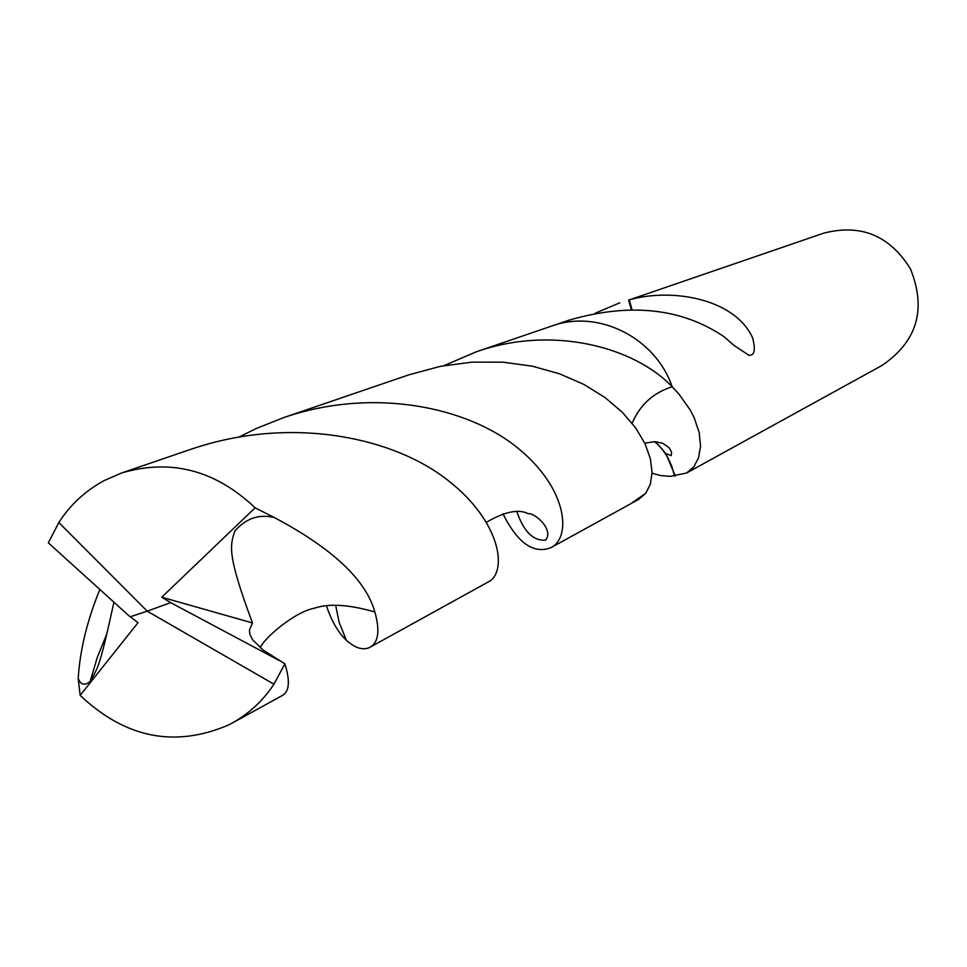 <?xml version="1.0" encoding="UTF-8"?>
<svg xmlns="http://www.w3.org/2000/svg" width="967" height="967" viewBox="0 0 967 967"><rect width="100%" height="100%" fill="white"/><g stroke="black" fill="none" stroke-linecap="round" stroke-linejoin="round"><path stroke-width="1.45" d="M672.162 386.776L679.136 394.343L690.124 409.851L694.113 417.587L699.189 432.527L700.555 446.186L698.561 457.862L693.714 466.94L686.558 473.02L882.17 365.357C917.248 341.363 926.676 309.198 910.431 268.85C889.761 235.513 860.86 223.619 823.739 233.156L629.287 299.879C670.929 287.84 734.231 298.102 752.483 337.519C755.783 349.716 754.598 355.638 748.917 355.276L734.098 345.509L723.884 336.589C681.421 308.026 629.759 302.562 568.898 320.198L553.475 325.468M631.959 503.058L638.788 499.31L645.69 493.351M686.558 473.02L670.3 476.356L660.739 475.583L652.06 473.226M674.555 476.09L671.896 466.517L667.75 457.439L662.226 449.159L655.312 441.714M675.256 475.933L665.888 453.596L655.541 441.726M632.164 423.244C639.949 404.883 653.281 392.723 672.162 386.764C653.305 392.687 639.973 404.847 632.152 423.232M595.334 313.151L619.762 302.828M628.586 300.06L631.366 309.645M629.287 299.879L632.007 309.645M278.992 660.401L170.688 602.646L147.214 611.156L58.842 522.518L48.35 542.862L130.122 616.849L147.214 611.156L273.927 684.189L284.878 663.809L262.915 649.921L252.629 639.803L249.897 634.388L249.426 630.037L252.472 622.953M58.842 522.518C70.023 505.076 84.975 491.163 103.699 480.792L121.649 472.96C170.917 458.503 215.411 470.131 255.119 507.82L274.314 517.538C332.37 548.325 365.889 579.813 374.87 611.99C380.091 630.677 378.484 642.426 370.023 647.237L369.068 647.709C362.456 650.392 354.889 647.914 346.367 640.251C338.377 632.853 331.729 621.382 326.435 605.85M370.023 647.237L490.257 580.853C507.784 568.282 498.984 517.285 442.922 476.562C387.453 435.839 287.683 416.197 190.837 449.317L121.649 472.96M443.95 365.647L476.054 351.891C552.447 324.791 634.497 347.068 672.174 386.764C655.457 337.628 598.186 308.993 551.855 326L476.054 351.891M273.927 684.189C263.326 700.398 249.365 713.392 232.044 723.171L282.34 695.491C289.411 691.49 290.257 680.925 284.878 663.809M232.044 723.171L228.949 724.815C175.1 748.023 125.492 738.22 80.152 695.382L78.218 678.363C79.947 650.344 87.066 620.911 99.601 590.039M239.538 436.758L256.328 428.478L283.633 417.623C373.637 386.727 467.532 407.119 517.297 447.624C567.556 488.057 571.57 536.782 551.432 547.395L550.344 547.951C533.119 554.043 517.321 542.632 502.961 513.743M551.432 547.395L630.472 503.904L645.738 493.303L650.344 484.249L652.072 472.561L650.404 458.841L645.037 443.72L635.706 427.934L622.325 412.28L605.004 397.51L583.947 384.443L559.555 373.794L532.333 366.191L502.913 362.166L472.005 362.142L440.396 366.324L408.884 374.833L283.633 417.623M170.688 602.646L161.755 597.219L252.484 622.953C226.326 552.834 230.388 545.557 234.739 531.101C245.884 518.385 259.071 513.852 274.314 517.538M113.804 602.828C99.77 666.589 98.501 666.783 90.197 681.445C84.564 685.893 80.575 684.866 78.218 678.363M130.291 616.789L138.027 622.688L80.152 695.382M170.808 602.598L147.214 611.156M161.755 597.219L255.119 507.82M654.502 441.677L658.998 445.376M665.888 453.596L671.171 455.626L671.606 452.157L669.188 447.745L662.661 443.224L655.106 441.701L644.735 443.091M346.367 640.251L339.103 622.264L335.646 605.197M260.292 647.817C262.77 639.562 293.787 612.063 314.408 608.207C328.84 603.263 348.99 604.532 374.87 611.99M107.035 633.421L97.292 657.355L90.185 681.445M516.946 511.894C523.739 531.56 533.264 540.976 545.485 540.166C554.454 529.989 534.691 512.546 528.187 513.707C518.723 508.775 504.847 511.603 486.546 522.192"/></g></svg>
